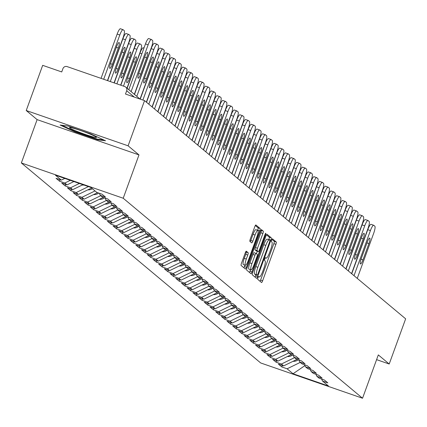 <?xml version="1.0" encoding="UTF-8"?>
<svg xmlns="http://www.w3.org/2000/svg" width="427" height="427" viewBox="0 0 427 427"><rect width="100%" height="100%" fill="white"/><g stroke="black" fill="none" stroke-linecap="round" stroke-linejoin="round"><path stroke-width="0.64" d="M257.983 277.705A1.511 0.304 109.1 0 0 257.716 279.333L261.527 282.514A2.162 0.438 109.1 0 0 261.559 282.535A2.162 0.438 109.1 0 0 262.621 280.79L275.89 244.335A2.162 0.438 109.1 0 0 276.269 242.013L272.458 238.826A1.511 0.304 109.1 0 0 272.437 238.816A1.511 0.304 109.1 0 0 271.689 240.033A1.511 0.304 109.1 0 0 271.428 241.661L271.919 242.072A6.917 1.404 109.1 0 1 270.707 249.512L269.602 252.549A6.917 1.404 109.1 0 1 266.192 258.127A6.917 1.404 109.1 0 1 266.096 258.073L265.605 257.662A1.511 0.304 109.1 0 0 265.583 257.652A1.511 0.304 109.1 0 0 264.836 258.869A1.511 0.304 109.1 0 0 264.569 260.497L265.066 260.908A6.917 1.404 109.1 0 1 263.854 268.348L262.749 271.385A6.917 1.404 109.1 0 1 259.338 276.963A6.917 1.404 109.1 0 1 259.242 276.909L258.746 276.499A1.511 0.304 109.1 0 0 258.725 276.482A1.511 0.304 109.1 0 0 257.983 277.705M246.336 251.199A2.162 0.438 109.1 0 0 246.304 251.183A2.162 0.438 109.1 0 0 245.237 252.923L241.517 263.149A2.162 0.438 109.1 0 0 241.138 265.477L245.37 269.015A2.162 0.438 109.1 0 0 245.397 269.031A2.162 0.438 109.1 0 0 246.464 267.286L259.733 230.836A2.162 0.438 109.1 0 0 260.112 228.509L255.88 224.97A2.162 0.438 109.1 0 0 255.848 224.954A2.162 0.438 109.1 0 0 254.786 226.7L250.286 239.051A2.162 0.438 109.1 0 0 249.907 241.378L251.722 242.888A2.162 0.438 109.1 0 0 251.749 242.91A2.162 0.438 109.1 0 0 252.816 241.164L255.047 235.037A5.781 1.174 109.1 0 1 257.897 230.377A5.781 1.174 109.1 0 1 256.963 236.643L248.231 260.641A5.781 1.174 109.1 0 1 245.376 265.3A5.781 1.174 109.1 0 1 246.31 259.04L247.767 255.036A2.162 0.438 109.1 0 0 248.146 252.715L246.272 251.177M138.988 154.91L128.1 145.815L144.545 100.628L405.65 318.825L389.205 364.012L378.317 354.912L362.544 398.242L123.216 198.24L138.988 154.91L37.122 119.624L21.35 162.954L123.216 198.24M252.672 272.474A2.162 0.438 109.1 0 0 252.293 274.796L256.526 278.335A2.162 0.438 109.1 0 0 256.552 278.351A2.162 0.438 109.1 0 0 257.62 276.611L270.889 240.155A2.162 0.438 109.1 0 0 271.268 237.828L267.035 234.295A2.162 0.438 109.1 0 0 267.003 234.279A2.162 0.438 109.1 0 0 265.936 236.019L252.672 272.474M250.948 273.675L246.715 270.136A2.162 0.438 109.1 0 1 247.094 267.814L260.363 231.359A2.162 0.438 109.1 0 1 261.425 229.614A2.162 0.438 109.1 0 1 261.457 229.635L263.267 231.146A2.162 0.438 109.1 0 1 262.888 233.473L257.508 248.258A2.162 0.438 109.1 0 0 257.129 250.58L258.33 251.583A2.162 0.438 109.1 0 0 258.362 251.599A2.162 0.438 109.1 0 0 259.429 249.859L265.028 234.466A1.511 0.304 109.1 0 1 265.775 233.249A1.511 0.304 109.1 0 1 265.53 234.887L252.042 271.951A2.162 0.438 109.1 0 1 250.975 273.691A2.162 0.438 109.1 0 1 250.948 273.675M21.35 162.954L260.678 362.955L362.544 398.242M60.058 179.676L59.513 181.187L64.808 183.023L70.332 180.333M59.513 181.187L56.038 178.289L61.339 180.119L55.398 175.161L90.85 187.437L96.785 192.401L102.085 194.237L105.554 197.135L100.26 195.299L102.485 197.162L107.785 198.998L111.255 201.902L105.96 200.066L108.186 201.928L113.486 203.764L116.955 206.663L111.66 204.827L113.886 206.689L119.186 208.525L122.656 211.429L117.361 209.593L119.587 211.456L124.887 213.292L128.356 216.19L123.056 214.354L125.287 216.217L130.582 218.053L134.057 220.951L128.757 219.12L130.988 220.983L136.282 222.814L139.757 225.718L134.457 223.881L136.688 225.744L141.983 227.58L145.458 230.479L140.157 228.648L142.388 230.511L147.683 232.341L151.158 235.245L145.858 233.409L148.089 235.272L153.384 237.108L156.853 240.006L151.558 238.17L153.789 240.033L159.084 241.869L162.554 244.772L157.259 242.936L159.49 244.799L164.785 246.635L168.254 249.533L162.959 247.697L165.185 249.56L170.485 251.396L173.954 254.295L168.66 252.464L170.885 254.327L176.186 256.157L179.655 259.061L174.36 257.225L176.586 259.088L181.886 260.924L185.355 263.822L180.061 261.991L182.286 263.854L187.586 265.685L191.056 268.588L185.761 266.752L187.987 268.615L193.287 270.451L196.756 273.349L191.456 271.513L193.687 273.376L198.982 275.212L202.457 278.116L197.157 276.28L199.388 278.142L204.682 279.979L208.157 282.877L202.857 281.041L205.088 282.904L210.383 284.74L213.858 287.643L208.557 285.807L210.789 287.67L216.083 289.501L219.558 292.404L214.258 290.568L216.489 292.431L221.784 294.267L225.253 297.165L219.958 295.335L222.189 297.197L227.484 299.028L230.954 301.932L225.659 300.096L227.885 301.958L233.185 303.794L236.654 306.693L231.359 304.857L233.585 306.719L238.885 308.556L242.355 311.459L237.06 309.623L239.285 311.486L244.586 313.322L248.055 316.22L242.76 314.384L244.986 316.247L250.286 318.083L253.755 320.987L248.461 319.15L250.686 321.013L255.986 322.849L259.456 325.748L254.156 323.912L256.387 325.774L261.682 327.61L265.156 330.509L259.856 328.678L262.087 330.541L267.382 332.371L270.857 335.275L265.557 333.439L267.788 335.302L273.083 337.138L276.557 340.036L271.257 338.205L273.488 340.063L278.783 341.899L282.258 344.802L276.958 342.966L279.189 344.829L284.483 346.665L287.953 349.564L282.658 347.727L284.889 349.59L290.184 351.426L293.653 354.33L288.358 352.494L290.59 354.357L295.884 356.193L299.354 359.091L294.059 357.255L296.285 359.118L301.585 360.954L305.054 363.852L299.759 362.021L301.985 363.884L307.285 365.715L310.755 368.618L305.46 366.782L307.686 368.645L312.986 370.481L316.455 373.379L311.16 371.549L313.386 373.411L318.686 375.242L322.155 378.146L316.861 376.31L319.086 378.173L324.387 380.009L327.856 382.907L322.556 381.071L328.496 386.035L293.045 373.753L287.109 368.795L300.224 362.406M282.359 365.448L281.809 366.958L287.109 368.795M281.809 366.958L278.34 364.055L283.635 365.891L281.409 364.028L294.523 357.645M276.659 360.687L276.109 362.197L281.409 364.028M276.109 362.197L272.639 359.294L277.934 361.13L275.709 359.267L288.823 352.883M270.958 355.926L270.408 357.431L275.709 359.267M270.408 357.431L266.939 354.533L272.239 356.364L270.008 354.501L283.122 348.117M265.258 351.159L264.708 352.67L270.008 354.501M264.708 352.67L261.239 349.766L266.539 351.602L264.308 349.74L277.422 343.356M259.557 346.398L259.013 347.904L264.308 349.74M259.013 347.904L255.538 345.005L260.838 346.841L258.607 344.979L271.721 338.59M253.862 341.632L253.312 343.143L258.607 344.979M253.312 343.143L249.838 340.239L255.138 342.075L252.907 340.212L266.021 333.829M248.162 336.871L247.612 338.376L252.907 340.212M247.612 338.376L244.137 335.478L249.437 337.314L247.206 335.451L260.321 329.062M242.461 332.105L241.912 333.615L247.206 335.451M241.912 333.615L238.442 330.712L243.737 332.548L241.506 330.685L254.625 324.301M236.761 327.344L236.211 328.849L241.506 330.685M236.211 328.849L232.742 325.95L238.036 327.787L235.805 325.924L248.925 319.54M231.06 322.577L230.511 324.088L235.805 325.924M230.511 324.088L227.041 321.189L232.336 323.02L230.11 321.157L243.225 314.774M225.36 317.816L224.81 319.327L230.11 321.157M224.81 319.327L221.341 316.423L226.636 318.259L224.41 316.396L237.524 310.013M219.659 313.055L219.11 314.56L224.41 316.396M219.11 314.56L215.64 311.662L220.935 313.493L218.709 311.635L231.824 305.246M213.959 308.289L213.409 309.799L218.709 311.635M213.409 309.799L209.94 306.896L215.235 308.732L213.009 306.869L226.123 300.485M208.259 303.528L207.709 305.033L213.009 306.869M207.709 305.033L204.239 302.135L209.534 303.971L207.308 302.108L220.423 295.719M202.558 298.761L202.008 300.272L207.308 302.108M202.008 300.272L198.539 297.368L203.839 299.204L201.608 297.341L214.722 290.958M196.858 294L196.313 295.505L201.608 297.341M196.313 295.505L192.839 292.607L198.139 294.443L195.908 292.58L209.022 286.197M191.157 289.234L190.613 290.744L195.908 292.58M190.613 290.744L187.138 287.846L192.438 289.677L190.207 287.814L203.321 281.43M185.462 284.473L184.912 285.983L190.207 287.814M184.912 285.983L181.438 283.08L186.738 284.916L184.507 283.053L197.621 276.669M179.762 279.712L179.212 281.217L184.507 283.053M179.212 281.217L175.737 278.319L181.037 280.149L178.806 278.287L191.92 271.903M174.061 274.945L173.511 276.456L178.806 278.287M173.511 276.456L170.042 273.552L175.337 275.388L173.106 273.526L186.225 267.142M168.361 270.184L167.811 271.689L173.106 273.526M167.811 271.689L164.342 268.791L169.636 270.627L167.405 268.764L180.525 262.375M162.66 265.418L162.111 266.928L167.405 268.764M162.111 266.928L158.641 264.025L163.936 265.861L161.71 263.998L174.824 257.614M156.96 260.657L156.41 262.162L161.71 263.998M156.41 262.162L152.941 259.264L158.236 261.1L156.01 259.237L169.124 252.848M151.259 255.89L150.71 257.401L156.01 259.237M150.71 257.401L147.24 254.497L152.535 256.333L150.309 254.471L163.424 248.087M145.559 251.129L145.009 252.64L150.309 254.471M145.009 252.64L141.54 249.736L146.835 251.572L144.609 249.71L157.723 243.326M139.859 246.368L139.309 247.873L144.609 249.71M139.309 247.873L135.839 244.975L141.14 246.806L138.908 244.943L152.023 238.56M134.158 241.602L133.608 243.112L138.908 244.943M133.608 243.112L130.139 240.209L135.439 242.045L133.208 240.182L146.322 233.799M128.458 236.841L127.913 238.346L133.208 240.182M127.913 238.346L124.438 235.448L129.739 237.284L127.508 235.421L140.622 229.032M122.762 232.074L122.213 233.585L127.508 235.421M122.213 233.585L118.738 230.681L124.038 232.518L121.807 230.655L134.921 224.271M117.062 227.313L116.512 228.819L121.807 230.655M116.512 228.819L113.038 225.92L118.338 227.756L116.107 225.894L129.221 219.505M111.362 222.547L110.812 224.058L116.107 225.894M110.812 224.058L107.342 221.154L112.637 222.99L110.406 221.127L123.526 214.744M105.661 217.786L105.111 219.291L110.406 221.127M105.111 219.291L101.642 216.393L106.937 218.229L104.706 216.366L117.825 209.983M99.961 213.02L99.411 214.53L104.706 216.366M99.411 214.53L95.942 211.632L101.236 213.463L99.011 211.6L112.125 205.216M94.26 208.259L93.71 209.769L99.011 211.6M93.71 209.769L90.241 206.865L95.536 208.702L93.31 206.839L106.424 200.455M88.56 203.498L88.01 205.003L93.31 206.839M88.01 205.003L84.541 202.104L89.835 203.941L87.61 202.078L100.724 195.689M82.859 198.731L82.31 200.242L87.61 202.078M82.31 200.242L78.84 197.338L84.135 199.174L81.909 197.311L95.024 190.928M77.159 193.97L76.609 195.475L81.909 197.311M76.609 195.475L73.14 192.577L78.435 194.413L76.209 192.55L88.426 186.599M71.458 189.204L70.909 190.714L76.209 192.55M70.909 190.714L67.439 187.811L72.739 189.647L70.508 187.784L79.379 183.466M65.758 184.443L65.214 185.948L70.508 187.784M65.214 185.948L61.739 183.05L67.039 184.886L64.808 183.023M99.32 193.276L100.26 195.299M67.039 184.886L73.871 181.555M105.021 198.043L105.96 200.066M72.739 189.647L82.918 184.694M110.716 202.804L111.66 204.827M78.435 194.413L91.554 188.024M116.416 207.57L117.361 209.593M84.135 199.174L97.527 192.657M122.117 212.331L123.056 214.354M89.835 203.941L103.227 197.418M127.817 217.092L128.757 219.12M95.536 208.702L108.922 202.184M133.518 221.859L134.457 223.881M101.236 213.463L114.623 206.946M139.218 226.62L140.157 228.648M106.937 218.229L120.323 211.712M144.918 231.386L145.858 233.409M112.637 222.99L126.024 216.473M150.619 236.147L151.558 238.17M118.338 227.756L131.724 221.239M156.319 240.913L157.259 242.936M124.038 232.518L137.425 226M162.02 245.674L162.959 247.697M129.739 237.284L143.125 230.761M167.72 250.435L168.66 252.464M135.439 242.045L148.826 235.528M173.421 255.202L174.36 257.225M141.14 246.806L154.526 240.289M179.116 259.963L180.061 261.991M146.835 251.572L160.226 245.055M184.816 264.729L185.761 266.752M152.535 256.333L165.927 249.816M190.517 269.49L191.456 271.513M158.236 261.1L171.627 254.583M196.217 274.257L197.157 276.28M163.936 265.861L177.322 259.344M201.918 279.018L202.857 281.041M169.636 270.627L183.023 264.105M207.618 283.784L208.557 285.807M175.337 275.388L188.723 268.871M213.319 288.545L214.258 290.568M181.037 280.149L194.424 273.632M219.019 293.306L219.958 295.335M186.738 284.916L200.124 278.399M224.719 298.073L225.659 300.096M192.438 289.677L205.825 283.16M230.42 302.834L231.359 304.857M198.139 294.443L211.525 287.926M236.12 307.6L237.06 309.623M203.839 299.204L217.226 292.687M241.815 312.361L242.76 314.384M209.534 303.971L222.926 297.448M247.516 317.128L248.461 319.15M215.235 308.732L228.626 302.215M253.216 321.889L254.156 323.912M220.935 313.493L234.327 306.976M258.917 326.65L259.856 328.678M226.636 318.259L240.022 311.742M264.617 331.416L265.557 333.439M232.336 323.02L245.722 316.503M270.318 336.177L271.257 338.205M238.036 327.787L251.423 321.269M276.018 340.943L276.958 342.966M243.737 332.548L257.123 326.031M281.719 345.705L282.658 347.727M249.437 337.314L262.824 330.792M287.419 350.471L288.358 352.494M255.138 342.075L268.524 335.558M293.119 355.232L294.059 357.255M260.838 346.841L274.225 340.319M298.82 359.993L299.759 362.021M266.539 351.602L279.925 345.085M304.52 364.759L305.46 366.782M272.239 356.364L285.626 349.846M310.216 369.52L311.16 371.549M277.934 361.13L291.326 354.613M315.916 374.287L316.861 376.31M283.635 365.891L297.027 359.374M304.221 364.658L304.627 364.994M321.616 379.048L322.556 381.071M293.045 373.753L304.915 365.608M376.593 359.646L389.205 364.012M128.1 145.815L26.234 110.524L42.679 65.342L61.728 71.939L62.929 68.64A3.304 3.224 -50.1 0 1 67.114 66.601L124.769 86.574A3.304 3.224 -50.1 0 1 126.696 90.727L125.495 94.031L144.545 100.628M26.234 110.524L37.122 119.624M61.339 180.119L64.824 178.422M97.708 139.778L105.533 140.766L90.657 133.886L67.952 126.024L60.127 125.036L75.003 131.916L97.708 139.778L97.911 139.218M260.048 281.281A2.162 0.438 109.1 0 0 260.587 280.085L273.851 243.63A2.162 0.438 109.1 0 0 274.23 241.303L271.956 239.403M268.764 239.686L268.85 239.451A2.162 0.438 109.1 0 0 269.229 237.124L266.475 234.823M255.047 277.102A2.162 0.438 109.1 0 0 255.581 275.906L255.992 274.769M257.161 275.169A1.511 0.304 109.1 0 0 257.182 275.18A1.511 0.304 109.1 0 0 257.929 273.963L269.576 241.965A1.511 0.304 109.1 0 0 269.837 240.337L269.32 239.899A6.917 1.404 109.1 0 0 269.223 239.846A6.917 1.404 109.1 0 0 265.813 245.424L257.855 267.297A6.917 1.404 109.1 0 0 256.643 274.737L257.161 275.169L255.122 274.465A1.511 0.304 109.1 0 0 255.143 274.476A1.511 0.304 109.1 0 0 255.17 274.481M269.117 239.83L267.281 239.195A6.917 1.404 109.1 0 0 267.185 239.141A6.917 1.404 109.1 0 0 263.774 244.719L265.813 245.424M255.122 274.465L254.604 274.027A6.917 1.404 109.1 0 1 255.816 266.592L263.774 244.719M260.897 230.164L263.267 231.146M256.36 250.9A2.162 0.438 109.1 0 1 256.323 250.895A2.162 0.438 109.1 0 1 256.296 250.879L255.095 249.875A2.162 0.438 109.1 0 1 255.469 247.548L260.854 232.763A2.162 0.438 109.1 0 0 261.233 230.441M257.289 251.231L256.403 253.67M250.564 269.715L250.003 271.241L252.042 271.951M251.925 263.598A5.781 1.174 109.1 0 0 250.991 269.864A5.781 1.174 109.1 0 0 253.846 265.199L256.921 256.744A2.162 0.438 109.1 0 0 257.3 254.417L256.099 253.414A2.162 0.438 109.1 0 0 256.067 253.398A2.162 0.438 109.1 0 0 255.004 255.143L251.925 263.598L249.886 262.893A5.781 1.174 109.1 0 0 248.957 269.154L250.991 269.864M256.035 253.392L254.06 252.709A2.162 0.438 109.1 0 0 254.033 252.693A2.162 0.438 109.1 0 0 252.965 254.433L255.004 255.143M249.886 262.893L252.965 254.433M249.469 272.437A2.162 0.438 109.1 0 0 250.003 271.241M245.376 265.3L243.342 264.596A5.781 1.174 109.1 0 1 244.276 258.33L245.728 254.332A2.162 0.438 109.1 0 0 246.107 252.005L245.776 251.727M257.897 230.377L255.858 229.673A5.781 1.174 109.1 0 0 253.008 234.332L255.047 235.037M250.243 241.655A2.162 0.438 109.1 0 0 250.777 240.46L253.008 234.332M257.636 230.286L257.695 230.126A2.162 0.438 109.1 0 0 258.073 227.804L255.319 225.504M243.892 267.777A2.162 0.438 109.1 0 0 244.425 266.581L244.949 265.151M75.179 131.436L75.003 131.916M293.071 361.301A7.264 7.094 -50.1 0 0 298.211 359.785M351.725 273.76L367.775 229.667A6.608 1.34 -70.9 0 1 371.036 224.34A6.608 1.34 -70.9 0 1 371.127 224.394L373.577 225.242M371.036 224.34L373.684 225.259A6.608 1.34 109.1 0 1 373.774 225.312L374.831 226.198A6.608 1.34 109.1 0 1 373.678 233.302L357.266 278.393M354.015 275.677L370.422 230.585L367.775 229.667M368.912 243.582L362.977 259.878A5.065 1.025 -70.9 0 1 360.479 263.961A5.065 1.025 -70.9 0 1 361.295 258.474L367.231 242.173A5.065 1.025 -70.9 0 1 369.729 238.09A5.065 1.025 -70.9 0 1 368.912 243.582L366.964 242.904M373.684 225.259A6.608 1.34 109.1 0 0 370.422 230.585M74.303 128.479A14.31 1.073 -160 0 0 69.692 127.502A14.31 1.073 -160 0 0 76.364 131.094A14.31 1.073 -160 0 0 91.656 136.501A14.31 1.073 -160 0 0 96.363 137.211A14.31 1.073 -160 0 0 88.01 133.245A14.31 1.073 -160 0 0 74.303 128.479M103.788 139.96L97.393 139.154L75.398 131.532L61.803 125.25M287.371 356.534A7.264 7.094 -50.1 0 0 292.511 355.024M281.671 351.773A7.264 7.094 -50.1 0 0 286.811 350.257M275.97 347.007A7.264 7.094 -50.1 0 0 281.11 345.496M270.27 342.246A7.264 7.094 -50.1 0 0 275.41 340.73M264.575 337.479A7.264 7.094 -50.1 0 0 269.709 335.969M346.025 268.999L362.075 224.901A6.608 1.34 -70.9 0 1 365.336 219.579A6.608 1.34 -70.9 0 1 365.427 219.627L367.877 220.481M365.336 219.579L367.983 220.492A6.608 1.34 109.1 0 1 368.074 220.545L369.131 221.432A6.608 1.34 109.1 0 1 367.978 228.536L351.565 273.627M348.315 270.91L364.722 225.819L362.075 224.901M363.212 238.816L357.276 255.116A5.065 1.025 -70.9 0 1 354.778 259.2A5.065 1.025 -70.9 0 1 355.595 253.713L361.53 237.412A5.065 1.025 -70.9 0 1 364.028 233.329A5.065 1.025 -70.9 0 1 363.212 238.816L361.263 238.143M367.983 220.492A6.608 1.34 109.1 0 0 364.722 225.819M340.324 264.238L356.374 220.14A6.608 1.34 -70.9 0 1 359.635 214.813A6.608 1.34 -70.9 0 1 359.726 214.866L362.181 215.715M359.635 214.813L362.283 215.731A6.608 1.34 109.1 0 1 362.374 215.784L363.43 216.67A6.608 1.34 109.1 0 1 362.277 223.775L345.865 268.866M342.614 266.149L359.022 221.058L356.374 220.14M357.511 234.055L351.576 250.355A5.065 1.025 -70.9 0 1 349.078 254.439A5.065 1.025 -70.9 0 1 349.894 248.946L355.83 232.651A5.065 1.025 -70.9 0 1 358.328 228.568A5.065 1.025 -70.9 0 1 357.511 234.055L355.563 233.377M362.283 215.731A6.608 1.34 109.1 0 0 359.022 221.058M334.624 259.472L350.674 215.373A6.608 1.34 -70.9 0 1 353.935 210.052A6.608 1.34 -70.9 0 1 354.026 210.1L356.481 210.954M353.935 210.052L356.582 210.97A6.608 1.34 109.1 0 1 356.673 211.018L357.735 211.904A6.608 1.34 109.1 0 1 356.577 219.014L340.164 264.099M336.914 261.383L353.326 216.292L350.674 215.373M351.811 229.288L345.875 245.589A5.065 1.025 -70.9 0 1 343.377 249.672A5.065 1.025 -70.9 0 1 344.199 244.185L350.129 227.885A5.065 1.025 -70.9 0 1 352.627 223.801A5.065 1.025 -70.9 0 1 351.811 229.288L349.862 228.616M356.582 210.97A6.608 1.34 109.1 0 0 353.326 216.292M328.923 254.711L344.973 210.612A6.608 1.34 -70.9 0 1 348.235 205.286A6.608 1.34 -70.9 0 1 348.325 205.339L350.78 206.188M348.235 205.286L350.882 206.204A6.608 1.34 109.1 0 1 350.973 206.257L352.035 207.143A6.608 1.34 109.1 0 1 350.877 214.247L334.464 259.338M331.213 256.622L347.626 211.53L344.973 210.612M346.11 224.527L340.18 240.828A5.065 1.025 -70.9 0 1 337.682 244.911A5.065 1.025 -70.9 0 1 338.499 239.424L344.429 223.124A5.065 1.025 -70.9 0 1 346.927 219.04A5.065 1.025 -70.9 0 1 346.11 224.527L344.162 223.855M350.882 206.204A6.608 1.34 109.1 0 0 347.626 211.53M323.228 249.944L339.278 205.851A6.608 1.34 -70.9 0 1 342.534 200.525A6.608 1.34 -70.9 0 1 342.625 200.578L345.08 201.427M342.534 200.525L345.181 201.443A6.608 1.34 109.1 0 1 345.272 201.491L346.334 202.377A6.608 1.34 109.1 0 1 345.176 209.486L328.763 254.572M325.513 251.855L341.926 206.764L339.278 205.851M340.41 219.761L334.48 236.062A5.065 1.025 -70.9 0 1 331.982 240.145A5.065 1.025 -70.9 0 1 332.798 234.658L338.728 218.357A5.065 1.025 -70.9 0 1 341.226 214.274A5.065 1.025 -70.9 0 1 340.41 219.761L338.462 219.088M345.181 201.443A6.608 1.34 109.1 0 0 341.926 206.764M258.874 332.718A7.264 7.094 -50.1 0 0 264.009 331.203M317.528 245.183L333.578 201.085A6.608 1.34 -70.9 0 1 336.834 195.758A6.608 1.34 -70.9 0 1 336.924 195.812L339.38 196.66M336.834 195.758L339.481 196.676A6.608 1.34 109.1 0 1 339.572 196.73L340.634 197.616A6.608 1.34 109.1 0 1 339.476 204.72L323.063 249.811M319.812 247.094L336.225 202.003L333.578 201.085M334.709 215L328.779 231.301A5.065 1.025 -70.9 0 1 326.281 235.384A5.065 1.025 -70.9 0 1 327.098 229.897L333.028 213.596A5.065 1.025 -70.9 0 1 335.526 209.513A5.065 1.025 -70.9 0 1 334.709 215L332.766 214.327M339.481 196.676A6.608 1.34 109.1 0 0 336.225 202.003M253.174 327.957A7.264 7.094 -50.1 0 0 258.308 326.441M311.827 240.417L327.877 196.324A6.608 1.34 -70.9 0 1 331.133 190.997A6.608 1.34 -70.9 0 1 331.224 191.05L333.679 191.899M331.133 190.997L333.781 191.915A6.608 1.34 109.1 0 1 333.871 191.969L334.933 192.849A6.608 1.34 109.1 0 1 333.775 199.959L317.362 245.05M314.112 242.328L330.525 197.242L327.877 196.324M329.009 210.239L323.079 226.534A5.065 1.025 -70.9 0 1 320.581 230.617A5.065 1.025 -70.9 0 1 321.398 225.13L327.328 208.83A5.065 1.025 -70.9 0 1 329.825 204.746A5.065 1.025 -70.9 0 1 329.009 210.239L327.066 209.561M333.781 191.915A6.608 1.34 109.1 0 0 330.525 197.242M247.473 323.191A7.264 7.094 -50.1 0 0 252.608 321.675M306.127 235.656L322.177 191.558A6.608 1.34 -70.9 0 1 325.433 186.231A6.608 1.34 -70.9 0 1 325.523 186.284L327.979 187.138M325.433 186.231L328.08 187.149A6.608 1.34 109.1 0 1 328.171 187.202L329.233 188.088A6.608 1.34 109.1 0 1 328.075 195.192L311.662 240.284M308.411 237.567L324.824 192.476L322.177 191.558M323.308 205.472L317.378 221.773A5.065 1.025 -70.9 0 1 314.88 225.856A5.065 1.025 -70.9 0 1 315.697 220.369L321.627 204.069A5.065 1.025 -70.9 0 1 324.13 199.985A5.065 1.025 -70.9 0 1 323.308 205.472L321.366 204.8M328.08 187.149A6.608 1.34 109.1 0 0 324.824 192.476M241.773 318.43A7.264 7.094 -50.1 0 0 246.907 316.914M300.427 230.895L316.476 186.796A6.608 1.34 -70.9 0 1 319.732 181.47A6.608 1.34 -70.9 0 1 319.823 181.523L322.278 182.372M319.732 181.47L322.385 182.388A6.608 1.34 109.1 0 1 322.476 182.441L323.533 183.327A6.608 1.34 109.1 0 1 322.374 190.431L305.967 235.523M302.711 232.806L319.124 187.715L316.476 186.796M317.608 200.711L311.678 217.007A5.065 1.025 -70.9 0 1 309.18 221.09A5.065 1.025 -70.9 0 1 309.997 215.603L315.932 199.308A5.065 1.025 -70.9 0 1 318.43 195.224A5.065 1.025 -70.9 0 1 317.608 200.711L315.665 200.033M322.385 182.388A6.608 1.34 109.1 0 0 319.124 187.715M236.072 313.664A7.264 7.094 -50.1 0 0 241.207 312.153M294.726 226.129L310.776 182.03A6.608 1.34 -70.9 0 1 314.032 176.709A6.608 1.34 -70.9 0 1 314.123 176.757L316.578 177.611M314.032 176.709L316.685 177.627A6.608 1.34 109.1 0 1 316.775 177.675L317.832 178.561A6.608 1.34 109.1 0 1 316.674 185.665L300.266 230.756M297.011 228.039L313.423 182.948L310.776 182.03M311.913 195.945L305.978 212.246A5.065 1.025 -70.9 0 1 303.48 216.329A5.065 1.025 -70.9 0 1 304.296 210.842L310.232 194.541A5.065 1.025 -70.9 0 1 312.729 190.458A5.065 1.025 -70.9 0 1 311.913 195.945L309.965 195.272M316.685 177.627A6.608 1.34 109.1 0 0 313.423 182.948M230.372 308.902A7.264 7.094 -50.1 0 0 235.507 307.387M289.026 221.367L305.075 177.269A6.608 1.34 -70.9 0 1 308.331 171.942A6.608 1.34 -70.9 0 1 308.422 171.996L310.877 172.844M308.331 171.942L310.984 172.86A6.608 1.34 109.1 0 1 311.075 172.914L312.132 173.8A6.608 1.34 109.1 0 1 310.979 180.904L294.566 225.995M291.31 223.278L307.723 178.187L305.075 177.269M306.212 191.184L300.277 207.485A5.065 1.025 -70.9 0 1 297.779 211.568A5.065 1.025 -70.9 0 1 298.596 206.076L304.531 189.78A5.065 1.025 -70.9 0 1 307.029 185.697A5.065 1.025 -70.9 0 1 306.212 191.184L304.264 190.506M310.984 172.86A6.608 1.34 109.1 0 0 307.723 178.187M224.671 304.136A7.264 7.094 -50.1 0 0 229.811 302.626M283.325 216.601L299.375 172.508A6.608 1.34 -70.9 0 1 302.636 167.181A6.608 1.34 -70.9 0 1 302.727 167.235L305.177 168.083M302.636 167.181L305.284 168.099A6.608 1.34 109.1 0 1 305.374 168.147L306.431 169.033A6.608 1.34 109.1 0 1 305.278 176.143L288.865 221.229M285.615 218.512L302.022 173.421L299.375 172.508M300.512 186.418L294.577 202.718A5.065 1.025 -70.9 0 1 292.079 206.801A5.065 1.025 -70.9 0 1 292.895 201.314L298.831 185.014A5.065 1.025 -70.9 0 1 301.329 180.931A5.065 1.025 -70.9 0 1 300.512 186.418L298.564 185.745M305.284 168.099A6.608 1.34 109.1 0 0 302.022 173.421M218.971 299.375A7.264 7.094 -50.1 0 0 224.111 297.859M277.625 211.84L293.675 167.742A6.608 1.34 -70.9 0 1 296.936 162.415A6.608 1.34 -70.9 0 1 297.027 162.468L299.482 163.317M296.936 162.415L299.583 163.333A6.608 1.34 109.1 0 1 299.674 163.386L300.731 164.272A6.608 1.34 109.1 0 1 299.578 171.376L283.165 216.468M279.915 213.751L296.322 168.66L293.675 167.742M294.811 181.656L288.876 197.957A5.065 1.025 -70.9 0 1 286.378 202.04A5.065 1.025 -70.9 0 1 287.195 196.553L293.13 180.253A5.065 1.025 -70.9 0 1 295.628 176.17A5.065 1.025 -70.9 0 1 294.811 181.656L292.863 180.984M299.583 163.333A6.608 1.34 109.1 0 0 296.322 168.66M213.27 294.614A7.264 7.094 -50.1 0 0 218.41 293.098M271.924 207.074L287.974 162.981A6.608 1.34 -70.9 0 1 291.235 157.654A6.608 1.34 -70.9 0 1 291.326 157.707L293.781 158.556M291.235 157.654L293.883 158.572A6.608 1.34 109.1 0 1 293.973 158.625L295.036 159.506A6.608 1.34 109.1 0 1 293.877 166.615L277.465 211.707M274.214 208.984L290.627 163.899L287.974 162.981M289.111 176.89L283.176 193.191A5.065 1.025 -70.9 0 1 280.678 197.274A5.065 1.025 -70.9 0 1 281.5 191.787L287.43 175.486A5.065 1.025 -70.9 0 1 289.928 171.403A5.065 1.025 -70.9 0 1 289.111 176.89L287.163 176.218M293.883 158.572A6.608 1.34 109.1 0 0 290.627 163.899M207.57 289.848A7.264 7.094 -50.1 0 0 212.71 288.332M266.224 202.313L282.274 158.214A6.608 1.34 -70.9 0 1 285.535 152.887A6.608 1.34 -70.9 0 1 285.626 152.941L288.081 153.789M285.535 152.887L288.182 153.805A6.608 1.34 109.1 0 1 288.273 153.859L289.335 154.745A6.608 1.34 109.1 0 1 288.177 161.849L271.764 206.94M268.514 204.223L284.926 159.132L282.274 158.214M283.411 172.129L277.475 188.43A5.065 1.025 -70.9 0 1 274.977 192.513A5.065 1.025 -70.9 0 1 275.799 187.026L281.729 170.725A5.065 1.025 -70.9 0 1 284.227 166.642A5.065 1.025 -70.9 0 1 283.411 172.129L281.462 171.457M288.182 153.805A6.608 1.34 109.1 0 0 284.926 159.132M201.875 285.087A7.264 7.094 -50.1 0 0 207.01 283.571M260.523 197.552L276.573 153.453A6.608 1.34 -70.9 0 1 279.834 148.126A6.608 1.34 -70.9 0 1 279.925 148.18L282.38 149.028M279.834 148.126L282.482 149.044A6.608 1.34 109.1 0 1 282.573 149.098L283.635 149.984A6.608 1.34 109.1 0 1 282.477 157.088L266.064 202.179M262.813 199.462L279.226 154.371L276.573 153.453M277.71 167.368L271.78 183.663A5.065 1.025 -70.9 0 1 269.282 187.747A5.065 1.025 -70.9 0 1 270.099 182.26L276.029 165.959A5.065 1.025 -70.9 0 1 278.527 161.876A5.065 1.025 -70.9 0 1 277.71 167.368L275.762 166.69M282.482 149.044A6.608 1.34 109.1 0 0 279.226 154.371M196.174 280.32A7.264 7.094 -50.1 0 0 201.309 278.81M254.828 192.785L270.878 148.687A6.608 1.34 -70.9 0 1 274.134 143.365A6.608 1.34 -70.9 0 1 274.225 143.413L276.68 144.267M274.134 143.365L276.781 144.278A6.608 1.34 109.1 0 1 276.872 144.331L277.934 145.217A6.608 1.34 109.1 0 1 276.776 152.322L260.363 197.413M257.113 194.696L273.526 149.605L270.878 148.687M272.01 162.602L266.08 178.902A5.065 1.025 -70.9 0 1 263.582 182.986A5.065 1.025 -70.9 0 1 264.398 177.499L270.328 161.198A5.065 1.025 -70.9 0 1 272.826 157.115A5.065 1.025 -70.9 0 1 272.01 162.602L270.061 161.929M276.781 144.278A6.608 1.34 109.1 0 0 273.526 149.605M190.474 275.559A7.264 7.094 -50.1 0 0 195.609 274.043M249.128 188.024L265.178 143.926A6.608 1.34 -70.9 0 1 268.434 138.599A6.608 1.34 -70.9 0 1 268.524 138.652L270.98 139.501M268.434 138.599L271.081 139.517A6.608 1.34 109.1 0 1 271.172 139.57L272.234 140.456A6.608 1.34 109.1 0 1 271.076 147.561L254.663 192.652M251.412 189.935L267.825 144.844L265.178 143.926M266.309 157.841L260.379 174.141A5.065 1.025 -70.9 0 1 257.881 178.224A5.065 1.025 -70.9 0 1 258.698 172.732L264.628 156.437A5.065 1.025 -70.9 0 1 267.126 152.354A5.065 1.025 -70.9 0 1 266.309 157.841L264.366 157.163M271.081 139.517A6.608 1.34 109.1 0 0 267.825 144.844M184.774 270.793A7.264 7.094 -50.1 0 0 189.908 269.282M243.427 183.258L259.477 139.165A6.608 1.34 -70.9 0 1 262.733 133.838A6.608 1.34 -70.9 0 1 262.824 133.886L265.279 134.74M262.733 133.838L265.38 134.756A6.608 1.34 109.1 0 1 265.471 134.804L266.533 135.69A6.608 1.34 109.1 0 1 265.375 142.799L248.962 187.885M245.712 185.169L262.125 140.077L259.477 139.165M260.609 153.074L254.679 169.375A5.065 1.025 -70.9 0 1 252.181 173.458A5.065 1.025 -70.9 0 1 252.997 167.971L258.927 151.67A5.065 1.025 -70.9 0 1 261.425 147.587A5.065 1.025 -70.9 0 1 260.609 153.074L258.666 152.402M265.38 134.756A6.608 1.34 109.1 0 0 262.125 140.077M179.073 266.032A7.264 7.094 -50.1 0 0 184.208 264.516M237.727 178.497L253.777 134.398A6.608 1.34 -70.9 0 1 257.033 129.071A6.608 1.34 -70.9 0 1 257.123 129.125L259.579 129.973M257.033 129.071L259.68 129.989A6.608 1.34 109.1 0 1 259.771 130.043L260.833 130.929A6.608 1.34 109.1 0 1 259.675 138.033L243.267 183.124M240.011 180.407L256.424 135.316L253.777 134.398M254.908 148.313L248.978 164.614A5.065 1.025 -70.9 0 1 246.48 168.697A5.065 1.025 -70.9 0 1 247.297 163.21L253.232 146.909A5.065 1.025 -70.9 0 1 255.73 142.826A5.065 1.025 -70.9 0 1 254.908 148.313L252.965 147.641M259.68 129.989A6.608 1.34 109.1 0 0 256.424 135.316M173.373 261.265A7.264 7.094 -50.1 0 0 178.507 259.755M232.026 173.73L248.076 129.637A6.608 1.34 -70.9 0 1 251.332 124.31A6.608 1.34 -70.9 0 1 251.423 124.364L253.878 125.212M251.332 124.31L253.985 125.228A6.608 1.34 109.1 0 1 254.076 125.276L255.132 126.162A6.608 1.34 109.1 0 1 253.974 133.272L237.567 178.363M234.311 175.641L250.724 130.555L248.076 129.637M249.213 143.547L243.278 159.847A5.065 1.025 -70.9 0 1 240.78 163.931A5.065 1.025 -70.9 0 1 241.597 158.444L247.532 142.143A5.065 1.025 -70.9 0 1 250.03 138.06A5.065 1.025 -70.9 0 1 249.213 143.547L247.265 142.874M253.985 125.228A6.608 1.34 109.1 0 0 250.724 130.555M167.672 256.504A7.264 7.094 -50.1 0 0 172.807 254.988M226.326 168.969L242.376 124.871A6.608 1.34 -70.9 0 1 245.632 119.544A6.608 1.34 -70.9 0 1 245.722 119.597L248.178 120.446M245.632 119.544L248.284 120.462A6.608 1.34 109.1 0 1 248.375 120.515L249.432 121.401A6.608 1.34 109.1 0 1 248.274 128.506L231.866 173.597M228.61 170.88L245.023 125.789L242.376 124.871M243.513 138.786L237.577 155.086A5.065 1.025 -70.9 0 1 235.08 159.17A5.065 1.025 -70.9 0 1 235.896 153.683L241.831 137.382A5.065 1.025 -70.9 0 1 244.329 133.299A5.065 1.025 -70.9 0 1 243.513 138.786L241.565 138.113M248.284 120.462A6.608 1.34 109.1 0 0 245.023 125.789M161.972 251.743A7.264 7.094 -50.1 0 0 167.112 250.227M220.626 164.203L236.675 120.11A6.608 1.34 -70.9 0 1 239.937 114.783A6.608 1.34 -70.9 0 1 240.027 114.836L242.477 115.685M239.937 114.783L242.584 115.701A6.608 1.34 109.1 0 1 242.675 115.754L243.732 116.64A6.608 1.34 109.1 0 1 242.579 123.745L226.166 168.836M222.915 166.119L239.323 121.028L236.675 120.11M237.812 134.025L231.877 150.32A5.065 1.025 -70.9 0 1 229.379 154.403A5.065 1.025 -70.9 0 1 230.196 148.916L236.131 132.616A5.065 1.025 -70.9 0 1 238.629 128.532A5.065 1.025 -70.9 0 1 237.812 134.025L235.864 133.347M242.584 115.701A6.608 1.34 109.1 0 0 239.323 121.028M156.271 246.977A7.264 7.094 -50.1 0 0 161.411 245.466M214.925 159.442L230.975 115.343A6.608 1.34 -70.9 0 1 234.236 110.022A6.608 1.34 -70.9 0 1 234.327 110.07L236.777 110.924M234.236 110.022L236.884 110.935A6.608 1.34 109.1 0 1 236.974 110.988L238.031 111.874A6.608 1.34 109.1 0 1 236.878 118.978L220.465 164.069M217.215 161.353L233.622 116.261L230.975 115.343M232.112 129.258L226.177 145.559A5.065 1.025 -70.9 0 1 223.679 149.642A5.065 1.025 -70.9 0 1 224.495 144.155L230.431 127.854A5.065 1.025 -70.9 0 1 232.928 123.771A5.065 1.025 -70.9 0 1 232.112 129.258L230.164 128.586M236.884 110.935A6.608 1.34 109.1 0 0 233.622 116.261M150.571 242.216A7.264 7.094 -50.1 0 0 155.711 240.7M209.225 154.681L225.275 110.582A6.608 1.34 -70.9 0 1 228.536 105.255A6.608 1.34 -70.9 0 1 228.626 105.309L231.082 106.158M228.536 105.255L231.183 106.174A6.608 1.34 109.1 0 1 231.274 106.227L232.331 107.113A6.608 1.34 109.1 0 1 231.178 114.217L214.765 159.308M211.514 156.592L227.922 111.5L225.275 110.582M226.411 124.497L220.476 140.798A5.065 1.025 -70.9 0 1 217.978 144.881A5.065 1.025 -70.9 0 1 218.795 139.389L224.73 123.093A5.065 1.025 -70.9 0 1 227.228 119.01A5.065 1.025 -70.9 0 1 226.411 124.497L224.463 123.819M231.183 106.174A6.608 1.34 109.1 0 0 227.922 111.5M144.87 237.449A7.264 7.094 -50.1 0 0 150.01 235.939M203.524 149.914L219.574 105.816A6.608 1.34 -70.9 0 1 222.835 100.494A6.608 1.34 -70.9 0 1 222.926 100.542L225.381 101.396M222.835 100.494L225.483 101.412A6.608 1.34 109.1 0 1 225.573 101.461L226.636 102.347A6.608 1.34 109.1 0 1 225.477 109.456L209.065 154.542M205.814 151.825L222.227 106.734L219.574 105.816M220.711 119.731L214.776 136.032A5.065 1.025 -70.9 0 1 212.278 140.115A5.065 1.025 -70.9 0 1 213.1 134.628L219.03 118.327A5.065 1.025 -70.9 0 1 221.528 114.244A5.065 1.025 -70.9 0 1 220.711 119.731L218.763 119.058M225.483 101.412A6.608 1.34 109.1 0 0 222.227 106.734M139.17 232.688A7.264 7.094 -50.1 0 0 144.31 231.172M197.824 145.153L213.874 101.055A6.608 1.34 -70.9 0 1 217.135 95.728A6.608 1.34 -70.9 0 1 217.226 95.781L219.681 96.63M217.135 95.728L219.782 96.646A6.608 1.34 109.1 0 1 219.873 96.699L220.935 97.586A6.608 1.34 109.1 0 1 219.777 104.69L203.364 149.781M200.114 147.064L216.526 101.973L213.874 101.055M215.011 114.97L209.081 131.27A5.065 1.025 -70.9 0 1 206.583 135.354A5.065 1.025 -70.9 0 1 207.399 129.867L213.329 113.566A5.065 1.025 -70.9 0 1 215.827 109.483A5.065 1.025 -70.9 0 1 215.011 114.97L213.062 114.297M219.782 96.646A6.608 1.34 109.1 0 0 216.526 101.973M133.475 227.922A7.264 7.094 -50.1 0 0 138.61 226.411M192.129 140.387L208.179 96.294A6.608 1.34 -70.9 0 1 211.434 90.967A6.608 1.34 -70.9 0 1 211.525 91.02L213.98 91.869M211.434 90.967L214.082 91.885A6.608 1.34 109.1 0 1 214.173 91.933L215.235 92.819A6.608 1.34 109.1 0 1 214.076 99.929L197.664 145.015M194.413 142.298L210.826 97.212L208.179 96.294M209.31 110.203L203.38 126.504A5.065 1.025 -70.9 0 1 200.882 130.587A5.065 1.025 -70.9 0 1 201.699 125.1L207.629 108.8A5.065 1.025 -70.9 0 1 210.127 104.716A5.065 1.025 -70.9 0 1 209.31 110.203L207.362 109.531M214.082 91.885A6.608 1.34 109.1 0 0 210.826 97.212M127.774 223.161A7.264 7.094 -50.1 0 0 132.909 221.645M186.428 135.626L202.478 91.527A6.608 1.34 -70.9 0 1 205.734 86.201A6.608 1.34 -70.9 0 1 205.825 86.254L208.28 87.103M205.734 86.201L208.381 87.119A6.608 1.34 109.1 0 1 208.472 87.172L209.534 88.058A6.608 1.34 109.1 0 1 208.376 95.162L191.963 140.253M188.713 137.537L205.125 92.445L202.478 91.527M203.61 105.442L197.68 121.743A5.065 1.025 -70.9 0 1 195.182 125.826A5.065 1.025 -70.9 0 1 195.998 120.339L201.928 104.039A5.065 1.025 -70.9 0 1 204.426 99.955A5.065 1.025 -70.9 0 1 203.61 105.442L201.667 104.77M208.381 87.119A6.608 1.34 109.1 0 0 205.125 92.445M122.074 218.4A7.264 7.094 -50.1 0 0 127.209 216.884M180.728 130.859L196.778 86.766A6.608 1.34 -70.9 0 1 200.033 81.44A6.608 1.34 -70.9 0 1 200.124 81.493L202.579 82.342M200.033 81.44L202.681 82.358A6.608 1.34 109.1 0 1 202.772 82.411L203.834 83.292A6.608 1.34 109.1 0 1 202.676 90.401L186.263 135.492M183.012 132.77L199.425 87.684L196.778 86.766M197.909 100.681L191.979 116.977A5.065 1.025 -70.9 0 1 189.481 121.06A5.065 1.025 -70.9 0 1 190.298 115.573L196.228 99.272A5.065 1.025 -70.9 0 1 198.726 95.189A5.065 1.025 -70.9 0 1 197.909 100.681L195.966 100.003M202.681 82.358A6.608 1.34 109.1 0 0 199.425 87.684M116.374 213.633A7.264 7.094 -50.1 0 0 121.508 212.123M175.027 126.098L191.077 82A6.608 1.34 -70.9 0 1 194.333 76.679A6.608 1.34 -70.9 0 1 194.424 76.727L196.879 77.581M194.333 76.679L196.98 77.591A6.608 1.34 109.1 0 1 197.071 77.645L198.133 78.531A6.608 1.34 109.1 0 1 196.975 85.635L180.562 130.726M177.312 128.009L193.725 82.918L191.077 82M192.209 95.915L186.279 112.216A5.065 1.025 -70.9 0 1 183.781 116.299A5.065 1.025 -70.9 0 1 184.597 110.812L190.527 94.511A5.065 1.025 -70.9 0 1 193.031 90.428A5.065 1.025 -70.9 0 1 192.209 95.915L190.266 95.242M196.98 77.591A6.608 1.34 109.1 0 0 193.725 82.918M110.673 208.872A7.264 7.094 -50.1 0 0 115.808 207.357M169.327 121.337L185.377 77.239A6.608 1.34 -70.9 0 1 188.633 71.912A6.608 1.34 -70.9 0 1 188.723 71.966L191.179 72.814M188.633 71.912L191.285 72.83A6.608 1.34 109.1 0 1 191.376 72.884L192.433 73.77A6.608 1.34 109.1 0 1 191.275 80.874L174.867 125.965M171.611 123.248L188.024 78.157L185.377 77.239M186.508 91.154L180.578 107.449A5.065 1.025 -70.9 0 1 178.08 111.532A5.065 1.025 -70.9 0 1 178.897 106.045L184.832 89.75A5.065 1.025 -70.9 0 1 187.33 85.667A5.065 1.025 -70.9 0 1 186.508 91.154L184.565 90.476M191.285 72.83A6.608 1.34 109.1 0 0 188.024 78.157M104.973 204.106A7.264 7.094 -50.1 0 0 110.107 202.595M163.626 116.571L179.676 72.473A6.608 1.34 -70.9 0 1 182.932 67.151A6.608 1.34 -70.9 0 1 183.023 67.199L185.478 68.053M182.932 67.151L185.585 68.069A6.608 1.34 109.1 0 1 185.676 68.117L186.732 69.003A6.608 1.34 109.1 0 1 185.574 76.107L169.167 121.199M165.911 118.482L182.324 73.391L179.676 72.473M180.813 86.387L174.878 102.688A5.065 1.025 -70.9 0 1 172.38 106.771A5.065 1.025 -70.9 0 1 173.197 101.284L179.132 84.984A5.065 1.025 -70.9 0 1 181.63 80.9A5.065 1.025 -70.9 0 1 180.813 86.387L178.865 85.715M185.585 68.069A6.608 1.34 109.1 0 0 182.324 73.391M99.272 199.345A7.264 7.094 -50.1 0 0 104.407 197.829M157.926 111.81L173.976 67.712A6.608 1.34 -70.9 0 1 177.232 62.385A6.608 1.34 -70.9 0 1 177.322 62.438L179.778 63.287M177.232 62.385L179.884 63.303A6.608 1.34 109.1 0 1 179.975 63.356L181.032 64.242A6.608 1.34 109.1 0 1 179.879 71.346L163.466 116.438M160.21 113.721L176.623 68.63L173.976 67.712M175.113 81.626L169.177 97.927A5.065 1.025 -70.9 0 1 166.679 102.01A5.065 1.025 -70.9 0 1 167.496 96.518L173.431 80.223A5.065 1.025 -70.9 0 1 175.929 76.139A5.065 1.025 -70.9 0 1 175.113 81.626L173.165 80.949M179.884 63.303A6.608 1.34 109.1 0 0 176.623 68.63M93.572 194.579A7.264 7.094 -50.1 0 0 98.712 193.068M141.871 53.802L139.955 53.14L127.155 88.304M139.955 53.14A6.608 1.34 -70.9 0 1 143.216 47.813A6.608 1.34 -70.9 0 1 143.307 47.867L143.952 48.086M152.225 107.044L168.275 62.95A6.608 1.34 -70.9 0 1 171.537 57.624A6.608 1.34 -70.9 0 1 171.627 57.677L174.077 58.526M171.537 57.624L174.184 58.542A6.608 1.34 109.1 0 1 174.275 58.59L175.332 59.476A6.608 1.34 109.1 0 1 174.179 66.585L157.766 111.671M154.515 108.954L170.923 63.863L168.275 62.95M169.412 76.86L163.477 93.161A5.065 1.025 -70.9 0 1 160.979 97.244A5.065 1.025 -70.9 0 1 161.796 91.757L167.731 75.456A5.065 1.025 -70.9 0 1 170.229 71.373A5.065 1.025 -70.9 0 1 169.412 76.86L167.464 76.187M174.184 58.542A6.608 1.34 109.1 0 0 170.923 63.863M87.871 189.818A7.264 7.094 -50.1 0 0 92.397 188.734M129.461 78.589L135.391 62.289A5.065 1.025 109.1 0 0 136.208 56.802A5.065 1.025 109.1 0 0 133.71 60.885L127.78 77.186A5.065 1.025 109.1 0 0 126.963 82.673A5.065 1.025 109.1 0 0 129.461 78.589L127.524 77.917M126.995 88.165L140.157 52.009A6.608 1.34 109.1 0 0 141.316 44.904L140.253 44.018A6.608 1.34 109.1 0 0 140.163 43.965A6.608 1.34 109.1 0 0 136.907 49.292L134.254 48.374L120.846 85.213M123.494 86.131L136.907 49.292M134.254 48.374A6.608 1.34 -70.9 0 1 137.515 43.047A6.608 1.34 -70.9 0 1 137.606 43.1L140.061 43.949M146.525 102.283L162.575 58.184A6.608 1.34 -70.9 0 1 165.836 52.857A6.608 1.34 -70.9 0 1 165.927 52.911L168.382 53.759M165.836 52.857L168.484 53.775A6.608 1.34 109.1 0 1 168.574 53.829L169.631 54.715A6.608 1.34 109.1 0 1 168.478 61.819L152.065 106.91M148.815 104.193L165.222 59.102L162.575 58.184M163.712 72.099L157.776 88.4A5.065 1.025 -70.9 0 1 155.279 92.483A5.065 1.025 -70.9 0 1 156.095 86.996L162.03 70.695A5.065 1.025 -70.9 0 1 164.528 66.612A5.065 1.025 -70.9 0 1 163.712 72.099L161.764 71.426M168.484 53.775A6.608 1.34 109.1 0 0 165.222 59.102M82.171 185.056A7.264 7.094 -50.1 0 0 83.847 185.014M123.761 73.823L129.691 57.528A5.065 1.025 109.1 0 0 130.507 52.035A5.065 1.025 109.1 0 0 128.009 56.118L122.079 72.419A5.065 1.025 109.1 0 0 121.263 77.906A5.065 1.025 109.1 0 0 123.761 73.823L121.823 73.156M120.66 85.149L134.457 47.248A6.608 1.34 109.1 0 0 135.615 40.143L134.553 39.257A6.608 1.34 109.1 0 0 134.462 39.204A6.608 1.34 109.1 0 0 131.206 44.531L128.559 43.613L114.244 82.929M116.897 83.847L131.206 44.531M128.559 43.613A6.608 1.34 -70.9 0 1 131.815 38.286A6.608 1.34 -70.9 0 1 131.906 38.339L134.361 39.188M140.237 99.133L156.874 53.423A6.608 1.34 -70.9 0 1 160.136 48.096A6.608 1.34 -70.9 0 1 160.226 48.15L162.682 48.998M160.136 48.096L162.783 49.014A6.608 1.34 109.1 0 1 162.874 49.068L163.931 49.948A6.608 1.34 109.1 0 1 162.778 57.058L146.365 102.149M142.885 100.051L159.527 54.341L156.874 53.423M158.011 67.338L152.076 83.633A5.065 1.025 -70.9 0 1 149.578 87.716A5.065 1.025 -70.9 0 1 150.4 82.23L156.33 65.929A5.065 1.025 -70.9 0 1 158.828 61.846A5.065 1.025 -70.9 0 1 158.011 67.338L156.063 66.66M162.783 49.014A6.608 1.34 109.1 0 0 159.527 54.341M118.06 69.062L123.99 52.761A5.065 1.025 109.1 0 0 124.807 47.274A5.065 1.025 109.1 0 0 122.309 51.357L116.379 67.658A5.065 1.025 109.1 0 0 115.562 73.145A5.065 1.025 109.1 0 0 118.06 69.062L116.123 68.389M114.057 82.865L128.757 42.481A6.608 1.34 109.1 0 0 129.915 35.377L128.853 34.491A6.608 1.34 109.1 0 0 128.762 34.438A6.608 1.34 109.1 0 0 125.506 39.764L122.859 38.846L107.647 80.644M110.294 81.557L125.506 39.764M122.859 38.846A6.608 1.34 -70.9 0 1 126.114 33.525A6.608 1.34 -70.9 0 1 126.205 33.573L128.66 34.427M134.51 94.447L151.174 48.657A6.608 1.34 -70.9 0 1 154.435 43.33A6.608 1.34 -70.9 0 1 154.526 43.383L156.981 44.237M154.435 43.33L157.083 44.248A6.608 1.34 109.1 0 1 157.173 44.301L158.236 45.187A6.608 1.34 109.1 0 1 157.077 52.291L140.051 99.069M136.795 96.358L153.827 49.575L151.174 48.657M152.311 62.572L146.376 78.872A5.065 1.025 -70.9 0 1 143.878 82.955A5.065 1.025 -70.9 0 1 144.7 77.468L150.63 61.168A5.065 1.025 -70.9 0 1 153.128 57.085A5.065 1.025 -70.9 0 1 152.311 62.572L150.363 61.899M157.083 44.248A6.608 1.34 109.1 0 0 153.827 49.575M112.36 64.301L118.29 48A5.065 1.025 109.1 0 0 119.106 42.513A5.065 1.025 109.1 0 0 116.608 46.596L110.678 62.892A5.065 1.025 109.1 0 0 109.862 68.384A5.065 1.025 109.1 0 0 112.36 64.301L110.422 63.628M107.46 80.575L123.056 37.72A6.608 1.34 109.1 0 0 124.214 30.616L123.152 29.73A6.608 1.34 109.1 0 0 123.061 29.676A6.608 1.34 109.1 0 0 119.806 35.003L117.158 34.085L101.044 78.355M103.692 79.273L119.806 35.003M117.158 34.085A6.608 1.34 -70.9 0 1 120.414 28.758A6.608 1.34 -70.9 0 1 120.505 28.812L122.96 29.66M128.81 89.681L145.474 43.896A6.608 1.34 -70.9 0 1 148.735 38.569A6.608 1.34 -70.9 0 1 148.826 38.622L151.281 39.471M148.735 38.569L151.382 39.487A6.608 1.34 109.1 0 1 151.473 39.54L152.535 40.426A6.608 1.34 109.1 0 1 151.377 47.53L134.35 94.314M131.1 91.597L148.126 44.814L145.474 43.896M146.61 57.81L140.68 74.106A5.065 1.025 -70.9 0 1 138.183 78.189A5.065 1.025 -70.9 0 1 138.999 72.702L144.929 56.401A5.065 1.025 -70.9 0 1 147.427 52.324A5.065 1.025 -70.9 0 1 146.61 57.81L144.662 57.133M151.382 39.487A6.608 1.34 109.1 0 0 148.126 44.814M134.297 97.078L126.696 90.727M258.495 276.648L259.242 276.909M265.354 257.817L266.096 258.073M274.23 241.303L276.269 242.013M273.851 243.63L275.89 244.335M260.587 280.085L262.621 280.79M269.229 237.124L271.268 237.828M268.85 239.451L270.889 240.155M255.581 275.906L257.62 276.611M255.816 266.592L257.855 267.297M254.604 274.027L256.643 274.737M260.854 232.763L262.888 233.473M255.469 247.548L257.508 248.258M255.095 249.875L257.129 250.58M256.296 250.879L258.33 251.583M264.948 234.685L265.53 234.887M246.107 252.005L248.146 252.715M245.728 254.332L247.767 255.036M244.276 258.33L246.31 259.04M250.777 240.46L252.816 241.164M258.073 227.804L260.112 228.509M257.695 230.126L259.733 230.836M244.425 266.581L246.464 267.286M362.977 259.878L361.045 259.21M357.276 255.116L355.344 254.444M351.576 250.355L349.644 249.683M345.875 245.589L343.943 244.922M340.18 240.828L338.243 240.155M334.48 236.062L332.542 235.394M328.779 231.301L326.842 230.628M323.079 226.534L321.141 225.867M317.378 221.773L315.441 221.101M311.678 217.007L309.74 216.34M305.978 212.246L304.045 211.573M300.277 207.485L298.345 206.812M294.577 202.718L292.644 202.051M288.876 197.957L286.944 197.285M283.176 193.191L281.244 192.524M277.475 188.43L275.543 187.757M271.78 183.663L269.843 182.996M266.08 178.902L264.142 178.23M260.379 174.141L258.442 173.469M254.679 169.375L252.741 168.708M248.978 164.614L247.041 163.941M243.278 159.847L241.34 159.18M237.577 155.086L235.645 154.414M231.877 150.32L229.945 149.653M226.177 145.559L224.244 144.886M220.476 140.798L218.544 140.125M214.776 136.032L212.843 135.364M209.081 131.27L207.143 130.598M203.38 126.504L201.443 125.837M197.68 121.743L195.742 121.071M191.979 116.977L190.042 116.309M186.279 112.216L184.341 111.543M180.578 107.449L178.641 106.782M174.878 102.688L172.946 102.016M169.177 97.927L167.245 97.255M163.477 93.161L161.545 92.494M133.443 61.616L135.391 62.289M157.776 88.4L155.844 87.727M127.742 56.85L129.691 57.528M152.076 83.633L150.144 82.966M122.047 52.089L123.99 52.761M146.376 78.872L144.443 78.2M116.347 47.322L118.29 48M140.68 74.106L138.743 73.439M140.04 99.064L125.762 87.135M258.484 276.669L259.338 276.963M265.338 257.833L266.192 258.127M255.143 274.476L257.182 275.18M267.185 239.141L269.223 239.846M256.323 250.895L258.362 251.599M254.033 252.693L256.067 253.398M143.216 47.813L143.958 48.07M137.515 43.047L140.163 43.965M131.815 38.286L134.462 39.204M126.114 33.525L128.762 34.438M120.414 28.758L123.061 29.676"/></g></svg>
